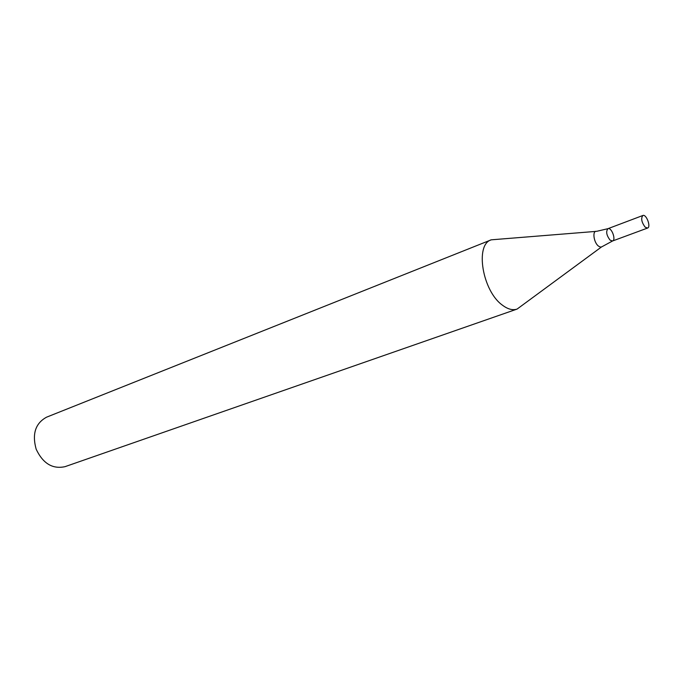 <?xml version="1.0" encoding="UTF-8"?>
<svg xmlns="http://www.w3.org/2000/svg" width="683" height="683" viewBox="0 0 683 683"><rect width="100%" height="100%" fill="white"/><g stroke="black" fill="none" stroke-linecap="round" stroke-linejoin="round"><path stroke-width="1.02" d="M595.661 231.417L491.239 239.827L46.564 417.176C35.396 423.289 31.939 433.987 36.182 449.243C42.986 463.552 52.6 469.349 65.039 466.66L517.099 309.075L601.475 246.973M491.239 239.827C474.762 244.446 482.403 290.984 502.338 305.105C507.751 309.211 512.668 310.534 517.099 309.075M610.107 240.151C606.47 235.328 605.753 231.503 607.947 228.677C611.49 227.012 616.314 239.921 612.549 240.988L610.107 240.151C606.47 235.328 605.753 231.503 607.947 228.677L596.592 231.341C592.212 230.333 593.561 242.132 598.282 245.965L600.186 247.05L601.561 246.939L612.549 240.988L610.107 240.151M645.17 227.166C641.533 222.214 640.774 218.321 642.874 215.487C646.314 213.856 651.24 227.029 647.569 228.054L645.17 227.166M642.874 215.487L607.947 228.677M647.569 228.054L612.549 240.988"/></g></svg>
